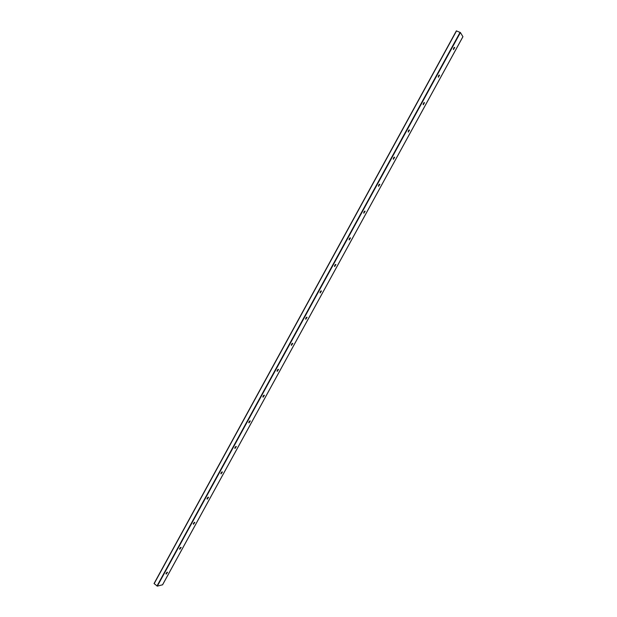<?xml version="1.0" encoding="UTF-8"?>
<svg xmlns="http://www.w3.org/2000/svg" width="617" height="617" viewBox="0 0 617 617"><rect width="100%" height="100%" fill="white"/><g stroke="black" fill="none" stroke-linecap="round" stroke-linejoin="round"><path stroke-width="0.93" d="M167.037 572.221L165.927 573.656M166.174 574.118L167.531 572.268L166.174 574.118M180.658 547.348L179.547 548.798M179.794 549.253L181.136 547.402L179.794 549.253M194.34 522.337L193.252 523.802M193.483 524.257L194.825 522.398L193.483 524.257M208.106 497.194L207.019 498.675M207.25 499.122L207.019 498.968C207.343 497.703 207.867 497.132 208.585 497.256L207.25 499.122M221.943 471.905L220.871 473.409M221.094 473.841L220.871 473.686C221.187 472.414 221.704 471.843 222.428 471.974L221.094 473.841M235.856 446.477L234.799 448.004M235.015 448.428L234.807 448.266C235.108 446.986 235.617 446.415 236.342 446.554L235.015 448.428M249.846 420.91L248.805 422.452M249.013 422.876L248.813 422.707C249.106 421.419 249.607 420.848 250.332 420.987L249.013 422.876M263.914 395.204L262.888 396.762M263.089 397.178L262.904 397.009C263.181 395.713 263.683 395.135 264.4 395.281L263.089 397.178M278.066 369.344L277.056 370.925M277.241 371.334L277.072 371.172C277.334 369.861 277.827 369.282 278.552 369.429L277.241 371.334M292.288 343.345L291.293 344.949M291.479 345.35L291.317 345.188C291.563 343.862 292.057 343.276 292.774 343.43L291.479 345.35M306.595 317.2L305.616 318.827M305.793 319.22L305.639 319.058C305.878 317.724 306.364 317.13 307.081 317.285L305.793 319.22M320.979 290.908L320.022 292.558M320.184 292.936L320.046 292.782C320.269 291.432 320.747 290.838 321.472 290.985L320.184 292.936M335.447 264.469L334.507 266.135M334.661 266.513L334.537 266.359C334.746 265.002 335.216 264.392 335.941 264.546L334.661 266.513M349.993 237.884L349.075 239.573M349.214 239.936L349.106 239.789C349.299 238.417 349.762 237.807 350.495 237.946L349.214 239.936M364.624 211.137L363.721 212.85M363.853 213.212L363.752 213.073C363.937 211.685 364.4 211.06 365.125 211.199L363.853 213.212M379.339 184.244L378.452 185.979M378.576 186.326L378.491 186.203C378.661 184.799 379.116 184.167 379.848 184.298L378.576 186.326M394.14 157.196L393.276 158.955M393.384 159.294L393.307 159.178C393.469 157.767 393.916 157.119 394.649 157.242L393.384 159.294M409.017 129.994L408.176 131.783M408.277 132.107L408.215 132.007C408.361 130.58 408.801 129.925 409.534 130.033L408.277 132.107M423.987 102.638L423.162 104.443M423.254 104.767L423.2 104.674C423.339 103.232 423.771 102.561 424.511 102.661L423.254 104.767M439.042 75.127L438.232 76.955M438.317 77.264L438.271 77.187C438.402 75.737 438.834 75.05 439.566 75.135L438.317 77.264M454.189 47.455L453.387 49.306M453.464 49.607L453.433 49.545C453.549 48.08 453.973 47.378 454.714 47.447L453.464 49.607M462.912 36.681L460.413 32.554L456.356 30.865L154.049 583.543L157.327 586.142L162.556 584.793M462.943 36.634L162.518 584.87M456.534 30.889L154.142 583.705M460.089 32.339L156.98 586.019M460.413 32.554L157.327 586.142M462.951 36.673L162.556 584.847M456.356 30.865L154.049 583.543"/></g></svg>
